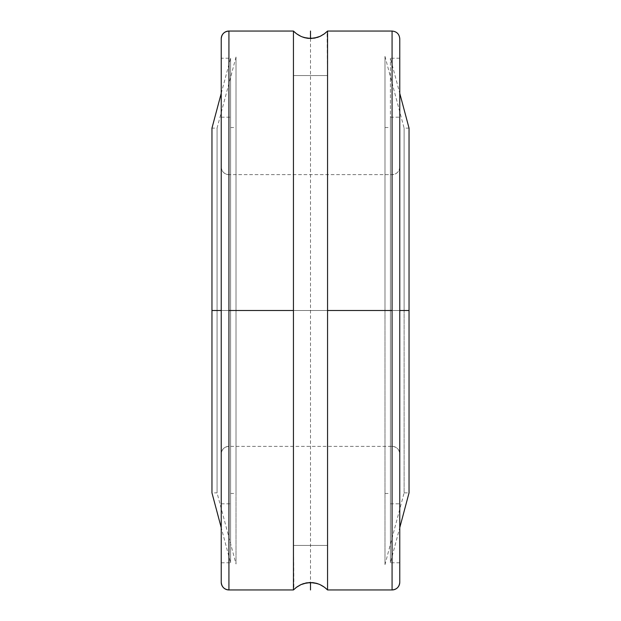 <?xml version="1.0" encoding="UTF-8"?>
<svg xmlns="http://www.w3.org/2000/svg" width="621" height="621" viewBox="0 0 621 621"><rect width="100%" height="100%" fill="white"/><g stroke="black" fill="none" stroke-linecap="round" stroke-linejoin="round"><path stroke-width="0.47" stroke-dasharray="3.1 2.33" d="M392.076 31.05A7.693 7.693 180 0 1 399.769 38.743A7.693 7.693 0 0 0 392.076 31.05L392.076 446.352A7.693 7.693 180 0 1 399.769 454.036L399.769 166.964A7.693 7.693 180 0 1 392.076 174.648L392.076 589.95L392.076 174.648L392.076 310.5L228.924 310.5L228.924 174.648A7.693 7.693 180 0 1 221.231 166.964L221.231 454.036A7.693 7.693 180 0 1 228.924 446.352L228.924 310.5L293.446 310.5L293.446 589.95L293.446 310.5L228.924 310.5L392.076 310.5L228.924 310.5L228.924 174.648L228.924 446.352A7.693 7.693 0 0 0 221.231 454.036L221.231 166.964A7.693 7.693 0 0 0 228.924 174.648L228.924 310.5L392.076 310.5L392.076 446.352L392.076 174.648A7.693 7.693 0 0 0 399.769 166.964L399.769 454.036A7.693 7.693 0 0 0 392.076 446.352L392.076 310.5L327.554 310.5L392.076 310.5L392.076 31.05M380.052 310.5L409.037 310.5L409.037 128.12L409.037 310.5L390.407 310.5L390.407 58.219L390.407 310.5L390.407 127.522L390.407 310.5L399.769 310.5L399.769 58.219L399.769 310.5L390.407 310.5L399.769 310.5L390.407 310.5L390.407 58.219L390.407 310.5L409.037 310.5L409.037 492.88L404.108 492.88L404.108 310.5L409.037 310.5L404.108 310.5L404.108 128.12L404.108 310.5L404.108 128.12L404.108 310.5L384.981 310.5L404.108 310.5L384.981 310.5L384.981 56.371L384.981 310.5L390.407 310.5L390.407 562.781L390.407 310.5L384.981 310.5L384.981 493.478L384.981 127.522L384.981 310.5L390.407 310.5L390.407 493.478L390.407 310.5L399.769 310.5L390.407 310.5L390.407 503.825L390.407 117.175L390.407 310.5L399.769 310.5L399.769 503.825L399.769 117.175L399.769 310.5L390.407 310.5L390.407 503.825L390.407 117.175L390.407 493.478L390.407 310.5L384.981 310.5L384.981 56.371L384.981 564.629L384.981 127.522L384.981 310.5L404.108 310.5L404.108 492.88L404.108 310.5L409.037 310.5L404.108 310.5L404.108 492.88L384.981 564.629L384.981 310.5L384.981 564.629M327.554 589.95L327.554 310.5L327.554 589.95M318.992 36.825L323.588 34.38L327.446 31.159L327.446 75.568L293.554 75.568L293.554 31.159L297.397 34.365M321.173 35.824L322.509 35.071M315.507 37.912L317.168 37.47M312.053 38.424L313.939 38.215M305.493 37.912L307.061 38.215M308.909 38.424L310.539 38.479M302 36.825L303.832 37.47M299.811 35.808L303.785 37.454L310.461 38.479L317.215 37.454M297.412 34.38L300.929 36.36M228.924 31.05L228.924 589.95L228.924 31.05A7.693 7.693 0 0 0 221.231 38.743L221.231 582.257L221.231 38.743M302.008 584.175L297.412 586.62L293.554 589.841L293.554 545.432L327.446 545.432L327.446 589.841L323.603 586.635M299.827 585.176L298.491 585.929M305.493 583.088L303.832 583.53M308.947 582.576L307.061 582.785M315.507 583.088L313.939 582.785M312.091 582.576L310.461 582.521M319 584.175L317.168 583.53M321.189 585.192L317.215 583.546L310.539 582.521L303.785 583.546M323.588 586.62L320.071 584.64M230.593 310.5L230.593 58.219L230.593 310.5L221.231 310.5L230.593 310.5L221.231 310.5L221.231 58.219L221.231 310.5L230.593 310.5L230.593 562.781L230.593 310.5L236.019 310.5L217.063 310.5L217.063 128.12L217.063 310.5L211.963 310.5L230.593 310.5L230.593 493.478L230.593 310.5L221.231 310.5L221.231 503.825L221.231 117.175L221.231 310.5L230.593 310.5L230.593 503.825L230.593 310.5L221.231 310.5L221.231 503.825L221.231 117.175L221.231 310.5L230.593 310.5L230.593 117.175L230.593 503.825L230.593 127.522L230.593 493.478L230.593 127.522L230.593 310.5L236.019 310.5L236.019 57.016L236.019 310.5L230.593 310.5L230.593 58.219L230.593 310.5L211.963 310.5L217.063 310.5L217.063 128.12L217.063 310.5L236.019 310.5L236.019 493.478L236.019 310.5L221.231 310.5L230.593 310.5L230.593 562.781L230.593 310.5M211.963 492.88L211.963 128.12L211.963 310.5L236.019 310.5L236.019 127.522L236.019 563.984L236.019 57.016L236.019 493.478L236.019 310.5L217.063 310.5L217.063 492.88L217.063 310.5L211.963 310.5L211.963 492.88L217.063 492.88L217.063 310.5L217.063 492.88L236.019 563.984L236.019 310.5L236.019 563.984M399.769 454.036L399.769 166.964L399.769 454.036C399.303 449.379 396.741 446.817 392.076 446.352L228.924 446.352C224.259 446.817 221.697 449.379 221.231 454.036M221.231 310.5L221.231 562.781L221.231 58.219L221.231 562.781L221.231 310.5L399.769 310.5L390.407 310.5L399.769 310.5L399.769 582.257L399.769 310.5M327.446 589.841L327.446 545.432L293.554 545.432L327.446 545.432L293.554 545.432L293.904 589.5M293.554 31.159L293.554 75.568L327.446 75.568L293.554 75.568L327.446 75.568L327.096 31.5M298.484 585.937L297.397 586.635M293.446 31.05L293.446 310.5L293.446 31.05M322.516 35.063L323.603 34.365M294.354 31.935L294.897 32.432M317.137 37.477L320.071 36.367M324.542 33.697L326.087 32.439M327.554 31.05L327.554 310.5L327.554 31.05M326.646 589.065L326.103 588.568M303.863 583.523L300.929 584.633M296.458 587.303L294.897 588.576M409.037 310.5L409.037 492.88M390.407 310.5L390.407 562.781L390.407 310.5M399.769 582.257L399.769 580.907M310.5 38.479L310.5 582.521M240.948 310.5L211.963 310.5M221.231 166.964C221.697 171.621 224.259 174.183 228.924 174.648L392.076 174.648C396.741 174.183 399.303 171.621 399.769 166.964M399.769 58.219L390.407 58.219L399.769 93.352M399.769 562.781L390.407 562.781L399.769 527.648M409.037 128.12L404.108 128.12L384.981 56.371M384.981 493.478L390.407 493.478M221.231 93.352L230.593 58.219L221.231 58.219M390.407 503.825L399.769 503.825M221.231 562.781L230.593 562.781L221.231 527.648M236.019 57.016L217.063 128.12L211.963 128.12M230.593 493.478L236.019 493.478M221.231 503.825L230.593 503.825M221.231 117.175L230.593 117.175M230.593 127.522L236.019 127.522M390.407 117.175L399.769 117.175M384.981 127.522L390.407 127.522"/><path stroke-width="0.93" d="M399.769 38.743L399.769 582.257A7.693 7.693 180 0 1 392.076 589.95L392.076 31.05C396.741 31.516 399.303 34.077 399.769 38.743L399.769 580.907M293.904 589.5L293.554 589.841A24.53 24.53 0 0 0 293.446 589.95L293.446 310.5L293.446 589.95A24.53 24.53 0 0 1 293.554 589.841L296.442 587.319L300.929 584.64L303.785 583.546L310.461 582.521L317.137 583.523L320.04 584.625L324.542 587.303L327.446 589.841A24.53 24.53 0 0 1 327.554 589.95L327.554 31.05A24.53 24.53 0 0 1 327.446 31.159L324.558 33.681L320.071 36.36L317.215 37.454L310.539 38.479L303.863 37.477L300.96 36.375L296.458 33.697L293.554 31.159A24.53 24.53 0 0 1 293.446 31.05L293.446 310.5L228.924 310.5L228.924 589.95A7.693 7.693 180 0 1 221.231 582.257L221.231 38.743A7.693 7.693 180 0 1 228.924 31.05L228.924 589.95C224.259 589.484 221.697 586.923 221.231 582.257L221.231 38.743C221.697 34.077 224.259 31.516 228.924 31.05L228.924 310.5L293.446 310.5L293.446 31.05A24.53 24.53 0 0 0 293.554 31.159L294.897 32.432L293.554 31.159M409.037 310.5L399.769 310.5L409.037 310.5L409.037 128.12L409.037 492.88L409.037 310.5M327.554 589.95L392.076 589.95L392.076 310.5L327.554 310.5L327.554 589.95A24.53 24.53 0 0 0 327.446 589.841L326.103 588.568L327.446 589.841M324.069 34.039L327.446 31.159A24.53 24.53 0 0 0 327.554 31.05L327.554 310.5L392.076 310.5L392.076 31.05L327.554 31.05M320.032 36.383L321.173 35.824M317.168 37.47L318.992 36.825M313.939 38.215L315.507 37.912M310.453 38.479L312.053 38.424M307.061 38.215L308.909 38.424M303.832 37.47L305.493 37.912M323.72 34.287L320.071 36.36L313.985 38.207L307.1 38.223L302 36.825M297.28 34.287L299.811 35.808M296.442 33.681L294.913 32.439L296.442 33.681M296.931 586.961L295.293 588.234M300.968 584.617L299.827 585.176M303.832 583.53L302.008 584.175M307.061 582.785L305.493 583.088M310.547 582.521L308.947 582.576M313.939 582.785L312.091 582.576M317.168 583.53L315.507 583.088M297.28 586.713L300.929 584.64L307.015 582.793L313.9 582.777L319 584.175M323.72 586.713L321.189 585.192M324.558 587.319L326.087 588.561L324.558 587.319M221.231 310.5L211.963 310.5L211.963 492.88L211.963 310.5L221.231 310.5M211.963 128.12L211.963 310.5L211.963 128.12L221.231 93.352M221.231 582.257A7.693 7.693 0 0 0 228.924 589.95L293.446 589.95M320.025 584.617L323.696 586.698M300.975 36.383L297.304 34.302M327.096 31.5L325.707 32.766M392.076 589.95A7.693 7.693 0 0 0 399.769 582.257C399.303 586.923 396.741 589.484 392.076 589.95M310.5 31.05L310.5 38.479M310.5 582.521L310.5 589.95M399.769 527.648L409.037 492.88M221.231 527.648L211.963 492.88M228.924 31.05L293.446 31.05M399.769 93.352L409.037 128.12"/></g></svg>
